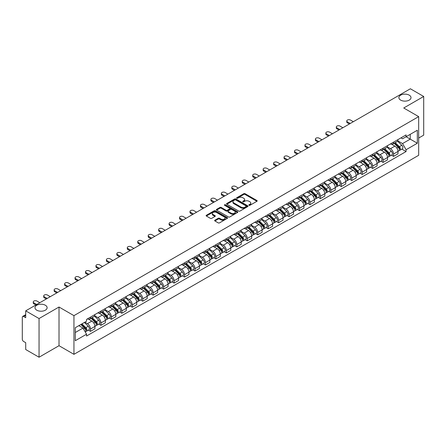 <?xml version="1.0" encoding="UTF-8"?>
<svg xmlns="http://www.w3.org/2000/svg" width="446" height="446" viewBox="0 0 446 446"><rect width="100%" height="100%" fill="white"/><g stroke="black" fill="none" stroke-linecap="round" stroke-linejoin="round"><path stroke-width="0.67" d="M249.013 205.316A0.652 0.374 0 0 0 249.933 205.316L256.918 201.285A0.931 0.535 0 0 0 257.191 200.906A0.931 0.535 0 0 0 256.918 200.522L245.083 193.692A0.931 0.535 0 0 0 243.767 193.692L236.781 197.723A0.652 0.374 0 0 0 237.701 198.258L238.604 197.734A2.977 1.717 0 0 1 242.814 197.734L243.8 198.303A2.977 1.717 0 0 1 244.67 199.518A2.977 1.717 0 0 1 243.8 200.733L242.897 201.252A0.652 0.374 0 0 0 243.817 201.787L244.72 201.263A2.977 1.717 0 0 1 248.929 201.263L249.916 201.832A2.977 1.717 0 0 1 250.786 203.047A2.977 1.717 0 0 1 249.916 204.262L249.013 204.786A0.652 0.374 0 0 0 249.013 205.316L249.013 204.786M45.347 305.242A6.066 3.501 0 0 0 38.735 304.484A6.066 3.501 0 0 0 34.994 307.718A6.066 3.501 0 0 0 36.767 310.193A6.066 3.501 0 0 0 43.379 310.951A6.066 3.501 0 0 0 47.12 307.718A6.066 3.501 0 0 0 45.347 305.242M409.233 95.154A6.066 3.501 0 0 0 402.621 94.396A6.066 3.501 0 0 0 398.88 97.629A6.066 3.501 0 0 0 400.653 100.105A6.066 3.501 0 0 0 407.265 100.868A6.066 3.501 0 0 0 411.006 97.629A6.066 3.501 0 0 0 409.233 95.154M214.9 220.19A0.931 0.535 0 0 0 214.626 220.569A0.931 0.535 0 0 0 214.9 220.948L218.222 222.866A0.931 0.535 0 0 0 219.538 222.866L227.293 218.384A0.931 0.535 0 0 0 227.566 218.005A0.931 0.535 0 0 0 227.293 217.626L215.457 210.791A0.931 0.535 0 0 0 214.147 210.791L206.386 215.273A0.931 0.535 0 0 0 206.113 215.652A0.931 0.535 0 0 0 206.386 216.031L210.395 218.345A0.931 0.535 0 0 0 211.711 218.345L215.033 216.433A0.931 0.535 0 0 0 215.306 216.048A0.931 0.535 0 0 0 215.033 215.669L213.043 214.52A2.486 1.438 0 0 1 212.313 213.506A2.486 1.438 0 0 1 213.851 212.179A2.486 1.438 0 0 1 216.561 212.491L224.355 216.99A2.486 1.438 0 0 1 225.079 218.005A2.486 1.438 0 0 1 223.546 219.332A2.486 1.438 0 0 1 220.837 219.019L219.538 218.272A0.931 0.535 0 0 0 218.222 218.272L214.9 220.19L214.9 220.948M73.947 315.645L59.011 307.021L39.047 318.55L25.717 310.851L410.37 88.776L423.7 96.47L403.736 107.999L418.677 116.623L73.947 315.645L73.947 354.325L418.677 155.297L418.677 116.623M238.671 211.058A0.931 0.535 0 0 0 239.987 211.058L247.747 206.582A0.931 0.535 0 0 0 248.015 206.197A0.931 0.535 0 0 0 247.747 205.818L235.912 198.988A0.931 0.535 0 0 0 234.596 198.988L226.836 203.465A0.931 0.535 0 0 0 226.562 203.844A0.931 0.535 0 0 0 226.836 204.223L238.671 211.058M224.829 205.455A0.652 0.374 0 0 1 225.486 205.55L225.486 204.775L237.523 211.722A0.931 0.535 0 0 1 237.79 212.101A0.931 0.535 0 0 1 237.523 212.48L229.762 216.962A0.931 0.535 0 0 1 228.447 216.962L216.611 210.127L219.928 208.226L219.928 207.451L216.611 209.369A0.931 0.535 0 0 0 216.338 209.748A0.931 0.535 0 0 0 216.611 210.127L216.611 209.369M219.928 208.226A0.931 0.535 0 0 1 221.244 208.226L221.244 207.451A0.931 0.535 0 0 0 219.928 207.451M221.244 207.451L226.044 210.222A0.931 0.535 0 0 0 227.36 210.222L229.562 208.951A0.931 0.535 0 0 0 229.835 208.572A0.931 0.535 0 0 0 229.562 208.193L224.567 205.305A0.652 0.374 0 0 1 225.486 204.775M39.047 318.55L39.047 357.224L25.717 349.53L25.717 342.684L23.638 341.485A1.895 1.093 -120 0 1 22.3 339.161L22.3 317.273A1.895 1.093 -120 0 1 22.69 316.404L25.717 314.659M418.677 138.048L423.7 135.149L423.7 96.47M39.047 357.224L59.011 345.7L73.947 354.325M25.717 310.851L25.717 317.697L23.638 316.498A1.895 1.093 -120 0 0 22.69 316.404M393.556 142.146A4.36 2.514 60 0 1 392.653 144.103L397.074 141.549A4.36 2.514 -120 0 0 397.977 139.598M387.279 146.84L390.473 148.685A4.36 2.514 60 0 1 393.556 154.021L397.977 151.467A4.36 2.514 -120 0 0 394.894 146.132L391.727 144.303M397.977 151.467L397.977 153.831L393.556 156.379L391.437 155.158M392.653 144.103A4.36 2.514 60 0 1 390.506 143.907M393.556 154.021L393.556 156.379M383.103 148.184A4.36 2.514 60 0 1 382.2 150.14L386.621 147.587A4.36 2.514 -120 0 0 387.524 145.63M380.984 161.19L383.103 162.416L387.524 159.863L387.524 157.505A4.36 2.514 -120 0 0 384.446 152.164L381.28 150.335M382.2 150.14A4.36 2.514 60 0 1 380.059 149.94M376.831 152.872L380.025 154.717A4.36 2.514 60 0 1 383.103 160.053L383.103 162.416M372.655 154.216A4.36 2.514 60 0 1 371.752 156.172L376.173 153.619A4.36 2.514 -120 0 0 377.076 151.662M370.537 167.222L372.655 168.449L377.076 165.895L377.076 163.537A4.36 2.514 -120 0 0 373.993 158.196L370.827 156.373M371.752 156.172A4.36 2.514 60 0 1 369.606 155.972M366.378 158.91L369.572 160.75A4.36 2.514 60 0 1 372.655 166.09L372.655 168.449M362.202 160.248A4.36 2.514 60 0 1 361.299 162.205L365.72 159.651A4.36 2.514 -120 0 0 366.623 157.694M360.084 173.26L362.202 174.481L366.623 171.927L366.623 169.569A4.36 2.514 -120 0 0 363.546 164.234L360.379 162.405M361.299 162.205A4.36 2.514 60 0 1 359.158 162.01M355.93 164.942L359.125 166.787A4.36 2.514 60 0 1 362.202 172.123L362.202 174.481M351.755 166.28A4.36 2.514 60 0 1 350.851 168.237L355.272 165.683A4.36 2.514 -120 0 0 356.176 163.727M349.636 179.292L351.755 180.513L356.176 177.96L356.176 175.601A4.36 2.514 -120 0 0 353.093 170.266L349.926 168.437M350.851 168.237A4.36 2.514 60 0 1 348.705 168.042M345.477 170.974L348.672 172.819A4.36 2.514 60 0 1 351.755 178.155L351.755 180.513M341.302 172.318A4.36 2.514 60 0 1 340.398 174.269L344.819 171.721A4.36 2.514 -120 0 0 345.722 169.764M339.183 185.324L341.302 186.551L345.722 183.997L345.722 181.633A4.36 2.514 -120 0 0 342.645 176.298L339.478 174.47M340.398 174.269A4.36 2.514 60 0 1 338.258 174.074M335.03 177.006L338.224 178.852A4.36 2.514 60 0 1 341.302 184.187L341.302 186.551M330.854 178.35A4.36 2.514 60 0 1 329.951 180.307L334.372 177.753A4.36 2.514 -120 0 0 335.275 175.796M328.735 191.356L330.854 192.583L335.275 190.029L335.275 187.671A4.36 2.514 -120 0 0 332.192 182.33L329.025 180.507M329.951 180.307A4.36 2.514 60 0 1 327.804 180.106M324.577 183.044L327.771 184.884A4.36 2.514 60 0 1 330.854 190.225L330.854 192.583M320.401 184.382A4.36 2.514 60 0 1 319.498 186.339L323.919 183.785A4.36 2.514 -120 0 0 324.822 181.829M318.282 197.388L320.401 198.615L324.822 196.062L324.822 193.703A4.36 2.514 -120 0 0 321.744 188.368L318.578 186.54M319.498 186.339A4.36 2.514 60 0 1 317.357 186.144M314.129 189.076L317.323 190.916A4.36 2.514 60 0 1 320.401 196.257L320.401 198.615M309.953 190.414A4.36 2.514 60 0 1 309.05 192.371L313.471 189.818A4.36 2.514 -120 0 0 314.374 187.861M307.835 203.426L309.953 204.647L314.374 202.094L314.374 199.736A4.36 2.514 -120 0 0 311.291 194.4L308.125 192.572M309.05 192.371A4.36 2.514 60 0 1 306.904 192.176M303.676 195.108L306.87 196.954A4.36 2.514 60 0 1 309.953 202.289L309.953 204.647M299.5 196.446A4.36 2.514 60 0 1 298.597 198.403L303.018 195.855A4.36 2.514 -120 0 0 303.921 193.899M297.382 209.458L299.5 210.679L303.921 208.131L303.921 205.768A4.36 2.514 -120 0 0 300.844 200.432L297.677 198.604M298.597 198.403A4.36 2.514 60 0 1 296.456 198.208M293.228 201.14L296.423 202.986A4.36 2.514 60 0 1 299.5 208.321L299.5 210.679M289.053 202.484A4.36 2.514 60 0 1 288.149 204.441L292.57 201.887A4.36 2.514 -120 0 0 293.474 199.931M286.934 215.49L289.053 216.717L293.474 214.164L293.474 211.805A4.36 2.514 -120 0 0 290.391 206.465L287.224 204.642M288.149 204.441A4.36 2.514 60 0 1 286.003 204.24M282.775 207.173L285.97 209.018A4.36 2.514 60 0 1 289.053 214.359L289.053 216.717M278.599 208.516A4.36 2.514 60 0 1 277.696 210.473L282.117 207.92A4.36 2.514 -120 0 0 283.02 205.963M276.481 221.523L278.599 222.749L283.02 220.196L283.02 217.838A4.36 2.514 -120 0 0 279.943 212.502L276.776 210.674M277.696 210.473A4.36 2.514 60 0 1 275.556 210.278M272.328 213.21L275.522 215.05A4.36 2.514 60 0 1 278.599 220.391L278.599 222.749M268.152 214.548A4.36 2.514 60 0 1 267.249 216.505L271.67 213.952A4.36 2.514 -120 0 0 272.573 211.995M266.033 227.56L268.152 228.781L272.573 226.228L272.573 223.87A4.36 2.514 -120 0 0 269.49 218.534L266.323 216.706M267.249 216.505A4.36 2.514 60 0 1 265.102 216.31M261.874 219.242L265.069 221.088A4.36 2.514 60 0 1 268.152 226.423L268.152 228.781M257.699 220.58A4.36 2.514 60 0 1 256.796 222.537L261.217 219.984A4.36 2.514 -120 0 0 262.12 218.033M255.58 233.593L257.699 234.813L262.12 232.266L262.12 229.902A4.36 2.514 -120 0 0 259.042 224.567L255.876 222.738M256.796 222.537A4.36 2.514 60 0 1 254.655 222.342M251.427 225.275L254.621 227.12A4.36 2.514 60 0 1 257.699 232.455L257.699 234.813M247.251 226.618A4.36 2.514 60 0 1 246.348 228.575L250.769 226.022A4.36 2.514 -120 0 0 251.672 224.065M245.133 239.625L247.251 240.851L251.672 238.298L251.672 235.94A4.36 2.514 -120 0 0 248.589 230.599L245.423 228.77M246.348 228.575A4.36 2.514 60 0 1 244.202 228.374M240.974 231.307L244.168 233.152A4.36 2.514 60 0 1 247.251 238.487L247.251 240.851M236.798 232.65A4.36 2.514 60 0 1 235.895 234.607L240.316 232.054A4.36 2.514 -120 0 0 241.219 230.097M234.68 245.657L236.798 246.883L241.219 244.33L241.219 241.972A4.36 2.514 -120 0 0 238.142 236.631L234.975 234.808M235.895 234.607A4.36 2.514 60 0 1 233.754 234.406M230.526 237.344L233.721 239.184A4.36 2.514 60 0 1 236.798 244.525L236.798 246.883M226.351 238.682A4.36 2.514 60 0 1 225.447 240.639L229.868 238.086A4.36 2.514 -120 0 0 230.772 236.129M224.232 251.695L226.351 252.915L230.772 250.362L230.772 248.004A4.36 2.514 -120 0 0 227.689 242.669L224.522 240.84M225.447 240.639A4.36 2.514 60 0 1 223.301 240.444M220.073 243.377L223.268 245.222A4.36 2.514 60 0 1 226.351 250.557L226.351 252.915M215.897 244.715A4.36 2.514 60 0 1 214.994 246.671L219.415 244.118A4.36 2.514 -120 0 0 220.318 242.161M213.779 257.727L215.897 258.948L220.318 256.394L220.318 254.036A4.36 2.514 -120 0 0 217.241 248.701L214.074 246.872M214.994 246.671A4.36 2.514 60 0 1 212.853 246.476M209.626 249.409L212.82 251.254A4.36 2.514 60 0 1 215.897 256.589L215.897 258.948M205.45 250.752A4.36 2.514 60 0 1 204.547 252.704L208.968 250.156A4.36 2.514 -120 0 0 209.871 248.199M203.331 263.759L205.45 264.985L209.871 262.432L209.871 260.074A4.36 2.514 -120 0 0 206.788 254.733L203.621 252.904M204.547 252.704A4.36 2.514 60 0 1 202.4 252.508M199.172 255.441L202.367 257.286A4.36 2.514 60 0 1 205.45 262.622L205.45 264.985M194.997 256.785A4.36 2.514 60 0 1 194.094 258.741L198.515 256.188A4.36 2.514 -120 0 0 199.418 254.231M192.878 269.791L194.997 271.017L199.418 268.464L199.418 266.106A4.36 2.514 -120 0 0 196.34 260.765L193.174 258.942M194.094 258.741A4.36 2.514 60 0 1 191.953 258.541M188.725 261.479L191.919 263.318A4.36 2.514 60 0 1 194.997 268.659L194.997 271.017M184.549 262.817A4.36 2.514 60 0 1 183.646 264.773L188.067 262.22A4.36 2.514 -120 0 0 188.97 260.263M182.431 275.823L184.549 277.05L188.97 274.496L188.97 272.138A4.36 2.514 -120 0 0 185.887 266.803L182.721 264.974M183.646 264.773A4.36 2.514 60 0 1 181.5 264.578M178.272 267.511L181.466 269.351A4.36 2.514 60 0 1 184.549 274.691L184.549 277.05M174.096 268.849A4.36 2.514 60 0 1 173.193 270.806L177.614 268.252A4.36 2.514 -120 0 0 178.517 266.295M171.978 281.861L174.096 283.082L178.517 280.528L178.517 278.17A4.36 2.514 -120 0 0 175.44 272.835L172.273 271.006M173.193 270.806A4.36 2.514 60 0 1 171.052 270.611M167.824 273.543L171.019 275.388A4.36 2.514 60 0 1 174.096 280.724L174.096 283.082M163.649 274.887A4.36 2.514 60 0 1 162.745 276.838L167.166 274.29A4.36 2.514 -120 0 0 168.07 272.333M161.53 287.893L163.649 289.114L168.07 286.566L168.07 284.202A4.36 2.514 -120 0 0 164.987 278.867L161.82 277.038M162.745 276.838A4.36 2.514 60 0 1 160.599 276.643M157.371 279.575L160.566 281.42A4.36 2.514 60 0 1 163.649 286.756L163.649 289.114M153.195 280.919A4.36 2.514 60 0 1 152.292 282.875L156.713 280.322A4.36 2.514 -120 0 0 157.616 278.365M151.077 293.925L153.195 295.152L157.616 292.598L157.616 290.24A4.36 2.514 -120 0 0 154.539 284.899L151.372 283.076M152.292 282.875A4.36 2.514 60 0 1 150.151 282.675M146.924 285.607L150.118 287.453A4.36 2.514 60 0 1 153.195 292.793L153.195 295.152M142.748 286.951A4.36 2.514 60 0 1 141.845 288.908L146.266 286.354A4.36 2.514 -120 0 0 147.169 284.397M140.629 299.957L142.748 301.184L147.169 298.63L147.169 296.272A4.36 2.514 -120 0 0 144.086 290.937L140.919 289.108M141.845 288.908A4.36 2.514 60 0 1 139.698 288.713M136.47 291.645L139.665 293.485A4.36 2.514 60 0 1 142.748 298.826L142.748 301.184M132.295 292.983A4.36 2.514 60 0 1 131.392 294.94L135.813 292.386A4.36 2.514 -120 0 0 136.716 290.43M130.176 305.995L132.295 307.216L136.716 304.663L136.716 302.304A4.36 2.514 -120 0 0 133.638 296.969L130.472 295.14M131.392 294.94A4.36 2.514 60 0 1 129.251 294.745M126.023 297.677L129.217 299.522A4.36 2.514 60 0 1 132.295 304.858L132.295 307.216M121.847 299.015A4.36 2.514 60 0 1 120.944 300.972L125.365 298.419A4.36 2.514 -120 0 0 126.268 296.467M119.729 312.027L121.847 313.248L126.268 310.7L126.268 308.337A4.36 2.514 -120 0 0 123.185 303.001L120.019 301.173M120.944 300.972A4.36 2.514 60 0 1 118.798 300.777M115.57 303.709L118.764 305.555A4.36 2.514 60 0 1 121.847 310.89L121.847 313.248M111.394 305.053A4.36 2.514 60 0 1 110.491 307.01L114.912 304.456A4.36 2.514 -120 0 0 115.815 302.5M109.276 318.059L111.394 319.286L115.815 316.732L115.815 314.374A4.36 2.514 -120 0 0 112.738 309.033L109.571 307.205M110.491 307.01A4.36 2.514 60 0 1 108.35 306.809M105.122 309.741L108.317 311.587A4.36 2.514 60 0 1 111.394 316.922L111.394 319.286M100.947 311.085A4.36 2.514 60 0 1 100.043 313.042L104.464 310.488A4.36 2.514 -120 0 0 105.367 308.532M98.828 324.091L100.947 325.318L105.367 322.765L105.367 320.406A4.36 2.514 -120 0 0 102.285 315.066L99.118 313.243M100.043 313.042A4.36 2.514 60 0 1 97.897 312.847M94.669 315.779L97.864 317.619A4.36 2.514 60 0 1 100.947 322.96L100.947 325.318M90.493 317.117A4.36 2.514 60 0 1 89.59 319.074L94.011 316.521A4.36 2.514 -120 0 0 94.914 314.564M88.375 330.129L90.493 331.35L94.914 328.797L94.914 326.439A4.36 2.514 -120 0 0 91.837 321.103L88.67 319.275M89.59 319.074A4.36 2.514 60 0 1 87.449 318.879M84.868 322.185L87.416 323.657A4.36 2.514 60 0 1 90.493 328.992L90.493 331.35M400.96 137.875L402.532 138.784L417.333 130.238L410.236 134.335L410.236 139.13L402.532 143.579L397.732 140.808M75.29 332.51L82.995 328.061L86.541 334.21L75.29 340.711L75.29 327.715L86.541 321.215L86.541 319.397L406.083 134.915L406.083 136.732L417.333 143.233L406.083 149.728L402.532 143.579M417.333 130.238L417.333 143.233M86.541 334.21L86.541 336.033L406.083 151.545L406.083 149.728M59.011 307.021L59.011 345.7M82.995 328.061L78.842 325.664M401.885 149.126L406.083 151.545M249.269 205.411L249.916 205.037A2.977 1.717 0 0 0 250.786 203.822L250.786 203.047M244.67 199.518L244.67 200.293A2.977 1.717 0 0 1 243.8 201.508L243.154 201.876M256.907 201.291L245.083 194.462A0.931 0.535 0 0 0 243.767 194.462L237.038 198.347M247.731 206.587L235.912 199.758A0.931 0.535 0 0 0 234.596 199.758L226.847 204.235M246.103 206.465A0.652 0.374 0 0 0 246.103 205.935L235.711 199.936A0.652 0.374 0 0 0 234.791 199.936L233.838 200.488A2.977 1.717 0 0 0 232.968 201.703A2.977 1.717 0 0 0 233.838 202.913L240.94 207.016A2.977 1.717 0 0 0 245.149 207.016L246.103 206.465L246.103 207.239A0.652 0.374 0 0 0 246.292 206.972L246.292 206.197M232.968 201.703L232.968 202.473A2.977 1.717 0 0 0 233.838 203.688L233.838 202.913M246.103 207.239L245.149 207.791A2.977 1.717 0 0 1 240.94 207.791L233.838 203.688M221.244 208.226L226.044 210.997A0.931 0.535 0 0 0 227.36 210.997L229.562 209.726A0.931 0.535 0 0 0 229.835 209.347L229.835 208.572M225.486 205.55L237.506 212.491M231.028 213.099A2.486 1.438 0 0 0 233.737 213.411A2.486 1.438 0 0 0 235.271 212.084A2.486 1.438 0 0 0 234.546 211.07L231.797 209.481A0.931 0.535 0 0 0 230.482 209.481L228.28 210.757A0.931 0.535 0 0 0 228.012 211.136A0.931 0.535 0 0 0 228.28 211.515L231.028 213.099L231.028 213.874A2.486 1.438 0 0 0 233.737 214.186A2.486 1.438 0 0 0 235.271 212.859L235.271 212.084M228.012 211.136L228.012 211.906A0.931 0.535 0 0 0 228.28 212.29L228.28 211.515M231.028 213.874L228.28 212.29M225.079 218.005L225.079 218.78A2.486 1.438 0 0 1 223.546 220.107A2.486 1.438 0 0 1 220.837 219.794L219.538 219.047A0.931 0.535 0 0 0 218.222 219.047L214.911 220.954M212.313 213.506L212.313 214.281A2.486 1.438 0 0 0 213.043 215.295L213.043 214.52M215.022 216.438L213.043 215.295M227.282 218.395L215.457 211.566A0.931 0.535 0 0 0 214.147 211.566L206.398 216.037L206.386 215.273M394.119 143.261L398.233 147.319A2.369 1.366 60 0 1 398.858 150.871L397.977 151.384M394.939 144.069L396.684 145.078M353.327 121.708L350.478 120.063A2.18 1.26 -0 0 0 348.109 119.79A2.18 1.26 -0 0 0 346.759 120.955A2.18 1.26 -0 0 0 347.401 121.842L350.244 123.486M394.576 142.993L399.081 147.442A1.137 0.658 60 0 1 399.382 149.148A1.137 0.658 60 0 1 399.276 149.187M395.256 142.603L399.371 146.662A2.369 1.366 60 0 1 399.995 150.213A2.369 1.366 60 0 1 399.281 150.291M397.559 141.103L401.785 145.268A2.369 1.366 60 0 1 402.409 148.819L399.995 150.213M349.374 123.988L347.401 122.851A2.18 1.26 180 0 1 346.759 121.959L346.759 120.955M383.666 149.293L387.786 153.352A2.369 1.366 60 0 1 388.41 156.903L387.524 157.416M384.485 150.101L386.23 151.11M342.879 127.74L340.03 126.095A2.18 1.26 -0 0 0 337.655 125.822A2.18 1.26 -0 0 0 336.312 126.987A2.18 1.26 -0 0 0 336.947 127.879L339.796 129.518M384.123 149.031L388.633 153.474A1.137 0.658 60 0 1 388.934 155.18A1.137 0.658 60 0 1 388.828 155.219M384.803 148.635L388.923 152.694A2.369 1.366 60 0 1 389.548 156.245A2.369 1.366 60 0 1 388.834 156.323M387.111 147.135L391.332 151.305A2.369 1.366 60 0 1 391.962 154.857L389.548 156.245M338.927 130.026L336.947 128.883A2.18 1.26 180 0 1 336.312 127.991L336.312 126.987M373.218 155.325L377.333 159.389A2.369 1.366 60 0 1 377.957 162.935L377.076 163.448M374.038 156.133L375.783 157.143M332.426 133.772L329.577 132.133A2.18 1.26 -0 0 0 327.208 131.86A2.18 1.26 -0 0 0 325.859 133.019A2.18 1.26 -0 0 0 326.5 133.911L329.343 135.556M373.676 155.063L378.18 159.512A1.137 0.658 60 0 1 378.481 161.212A1.137 0.658 60 0 1 378.375 161.257M374.356 154.667L378.47 158.731A2.369 1.366 60 0 1 379.094 162.283A2.369 1.366 60 0 1 378.381 162.355M376.658 153.168L380.884 157.338A2.369 1.366 60 0 1 381.508 160.889L379.094 162.283M328.473 136.058L326.5 134.915A2.18 1.26 180 0 1 325.859 134.029L325.859 133.019M362.765 161.357L366.885 165.421A2.369 1.366 60 0 1 367.51 168.973L366.623 169.48M363.585 162.171L365.33 163.175M321.979 139.81L319.13 138.165A2.18 1.26 -0 0 0 316.755 137.892A2.18 1.26 -0 0 0 315.411 139.052A2.18 1.26 -0 0 0 316.047 139.944L318.896 141.588M363.222 161.095L367.733 165.544A1.137 0.658 60 0 1 368.034 167.244A1.137 0.658 60 0 1 367.928 167.289M363.903 160.699L368.022 164.764A2.369 1.366 60 0 1 368.647 168.315A2.369 1.366 60 0 1 367.933 168.387M366.211 159.205L370.431 163.37A2.369 1.366 60 0 1 371.061 166.921L368.647 168.315M318.026 142.09L316.047 140.947A2.18 1.26 180 0 1 315.411 140.061L315.411 139.052M352.318 167.395L356.432 171.454A2.369 1.366 60 0 1 357.056 175.005L356.176 175.512M353.137 168.203L354.882 169.212M311.525 145.842L308.677 144.197A2.18 1.26 -0 0 0 306.307 143.924A2.18 1.26 -0 0 0 304.958 145.089A2.18 1.26 -0 0 0 305.599 145.976L308.442 147.62M352.775 167.127L357.279 171.576A1.137 0.658 60 0 1 357.58 173.282A1.137 0.658 60 0 1 357.475 173.321M353.455 166.737L357.569 170.796A2.369 1.366 60 0 1 358.194 174.347A2.369 1.366 60 0 1 357.48 174.425M355.757 165.237L359.983 169.402A2.369 1.366 60 0 1 360.608 172.953L358.194 174.347M307.573 148.122L305.599 146.985A2.18 1.26 180 0 1 304.958 146.093L304.958 145.089M341.865 173.427L345.985 177.486A2.369 1.366 60 0 1 346.609 181.037L345.722 181.55M342.684 174.235L344.429 175.245M301.078 151.874L298.229 150.23A2.18 1.26 -0 0 0 295.854 149.956A2.18 1.26 -0 0 0 294.511 151.122A2.18 1.26 -0 0 0 295.146 152.008L297.995 153.653M342.322 173.16L346.832 177.608A1.137 0.658 60 0 1 347.133 179.314A1.137 0.658 60 0 1 347.027 179.353M343.002 172.769L347.122 176.828A2.369 1.366 60 0 1 347.746 180.379A2.369 1.366 60 0 1 347.033 180.457M345.31 171.27L349.53 175.44A2.369 1.366 60 0 1 350.16 178.991L347.746 180.379M297.125 154.154L295.146 153.017A2.18 1.26 180 0 1 294.511 152.125L294.511 151.122M331.417 179.459L335.531 183.518A2.369 1.366 60 0 1 336.156 187.069L335.275 187.582M332.237 180.268L333.982 181.277M290.625 157.906L287.776 156.267A2.18 1.26 -0 0 0 285.407 155.994A2.18 1.26 -0 0 0 284.057 157.154A2.18 1.26 -0 0 0 284.699 158.046L287.542 159.685M331.874 179.197L336.379 183.64A1.137 0.658 60 0 1 336.68 185.346A1.137 0.658 60 0 1 336.574 185.391M332.554 178.801L336.669 182.866A2.369 1.366 60 0 1 337.293 186.411A2.369 1.366 60 0 1 336.579 186.489M334.857 177.302L339.083 181.472A2.369 1.366 60 0 1 339.707 185.023L337.293 186.411M286.672 160.192L284.699 159.049A2.18 1.26 180 0 1 284.057 158.157L284.057 157.154M320.964 185.491L325.084 189.556A2.369 1.366 60 0 1 325.708 193.107L324.822 193.614M321.783 186.3L323.528 187.309M280.177 163.944L277.328 162.299A2.18 1.26 -0 0 0 274.953 162.026A2.18 1.26 -0 0 0 273.61 163.186A2.18 1.26 -0 0 0 274.245 164.078L277.094 165.722M321.421 185.229L325.931 189.678A1.137 0.658 60 0 1 326.232 191.379A1.137 0.658 60 0 1 326.126 191.423M322.101 184.834L326.221 188.898A2.369 1.366 60 0 1 326.846 192.449A2.369 1.366 60 0 1 326.132 192.521M324.409 183.334L328.63 187.504A2.369 1.366 60 0 1 329.26 191.055L326.846 192.449M276.225 166.224L274.245 165.081A2.18 1.26 180 0 1 273.61 164.195L273.61 163.186M310.516 191.524L314.631 195.588A2.369 1.366 60 0 1 315.255 199.139L314.374 199.646M311.336 192.338L313.081 193.341M269.724 169.976L266.875 168.332A2.18 1.26 -0 0 0 264.506 168.058A2.18 1.26 -0 0 0 263.157 169.224A2.18 1.26 -0 0 0 263.798 170.11L266.641 171.755M310.973 191.262L315.478 195.71A1.137 0.658 60 0 1 315.779 197.416A1.137 0.658 60 0 1 315.673 197.455M311.654 190.866L315.768 194.93A2.369 1.366 60 0 1 316.392 198.481A2.369 1.366 60 0 1 315.679 198.559M313.956 189.372L318.182 193.536A2.369 1.366 60 0 1 318.806 197.087L316.392 198.481M265.771 172.256L263.798 171.119A2.18 1.26 180 0 1 263.157 170.227L263.157 169.224M300.063 197.561L304.183 201.62A2.369 1.366 60 0 1 304.808 205.171L303.921 205.684M300.883 198.37L302.628 199.379M259.277 176.008L256.428 174.364A2.18 1.26 -0 0 0 254.053 174.091A2.18 1.26 -0 0 0 252.709 175.256A2.18 1.26 -0 0 0 253.345 176.142L256.194 177.787M300.52 197.294L305.031 201.743A1.137 0.658 60 0 1 305.332 203.448A1.137 0.658 60 0 1 305.226 203.488M301.201 196.903L305.32 200.962A2.369 1.366 60 0 1 305.945 204.513A2.369 1.366 60 0 1 305.231 204.591M303.509 195.404L307.729 199.568A2.369 1.366 60 0 1 308.359 203.12L305.945 204.513M255.324 178.288L253.345 177.151A2.18 1.26 180 0 1 252.709 176.259L252.709 175.256M289.616 203.593L293.73 207.652A2.369 1.366 60 0 1 294.354 211.203L293.474 211.716M290.435 204.402L292.18 205.411M248.823 182.04L245.975 180.396A2.18 1.26 -0 0 0 243.605 180.128A2.18 1.26 -0 0 0 242.256 181.288A2.18 1.26 -0 0 0 242.897 182.18L245.74 183.819M290.073 203.331L294.577 207.775A1.137 0.658 60 0 1 294.878 209.481A1.137 0.658 60 0 1 294.773 209.52M290.753 202.936L294.867 206.994A2.369 1.366 60 0 1 295.492 210.545A2.369 1.366 60 0 1 294.778 210.624M293.055 201.436L297.281 205.606A2.369 1.366 60 0 1 297.906 209.157L295.492 210.545M244.871 184.326L242.897 183.183A2.18 1.26 180 0 1 242.256 182.291L242.256 181.288M279.163 209.626L283.282 213.69A2.369 1.366 60 0 1 283.907 217.241L283.02 217.748M279.982 210.434L281.727 211.443M238.376 188.078L235.527 186.434A2.18 1.26 -0 0 0 233.152 186.16A2.18 1.26 -0 0 0 231.809 187.32A2.18 1.26 -0 0 0 232.444 188.212L235.293 189.857M279.62 209.364L284.13 213.812A1.137 0.658 60 0 1 284.431 215.513A1.137 0.658 60 0 1 284.325 215.557M280.3 208.968L284.42 213.032A2.369 1.366 60 0 1 285.044 216.583A2.369 1.366 60 0 1 284.331 216.656M282.608 207.468L286.828 211.638A2.369 1.366 60 0 1 287.458 215.189L285.044 216.583M234.423 190.358L232.444 189.215A2.18 1.26 180 0 1 231.809 188.329L231.809 187.32M268.715 215.658L272.829 219.722A2.369 1.366 60 0 1 273.454 223.273L272.573 223.78M269.535 216.472L271.279 217.475M227.923 194.11L225.074 192.466A2.18 1.26 -0 0 0 222.705 192.193A2.18 1.26 -0 0 0 221.355 193.358A2.18 1.26 -0 0 0 221.996 194.244L224.84 195.889M269.172 215.396L273.677 219.845A1.137 0.658 60 0 1 273.978 221.55A1.137 0.658 60 0 1 273.872 221.59M269.852 215L273.967 219.064A2.369 1.366 60 0 1 274.591 222.615A2.369 1.366 60 0 1 273.877 222.693M272.155 213.506L276.381 217.67A2.369 1.366 60 0 1 277.005 221.222L274.591 222.615M223.97 196.391L221.996 195.248A2.18 1.26 180 0 1 221.355 194.361L221.355 193.358M258.262 221.695L262.382 225.754A2.369 1.366 60 0 1 263.006 229.305L262.12 229.818M259.081 222.504L260.826 223.513M217.475 200.143L214.626 198.498A2.18 1.26 -0 0 0 212.251 198.225A2.18 1.26 -0 0 0 210.908 199.39A2.18 1.26 -0 0 0 211.543 200.276L214.392 201.921M258.719 221.428L263.229 225.877A1.137 0.658 60 0 1 263.53 227.583A1.137 0.658 60 0 1 263.424 227.622M259.399 221.038L263.519 225.096A2.369 1.366 60 0 1 264.144 228.647A2.369 1.366 60 0 1 263.43 228.726M261.707 219.538L265.928 223.702A2.369 1.366 60 0 1 266.557 227.254L264.144 228.647M213.523 202.423L211.543 201.285A2.18 1.26 180 0 1 210.908 200.393L210.908 199.39M247.814 227.728L251.929 231.786A2.369 1.366 60 0 1 252.553 235.337L251.672 235.85M248.634 228.536L250.379 229.545M207.022 206.175L204.173 204.53A2.18 1.26 -0 0 0 201.804 204.262A2.18 1.26 -0 0 0 200.455 205.422A2.18 1.26 -0 0 0 201.096 206.314L203.939 207.953M248.271 227.466L252.776 231.909A1.137 0.658 60 0 1 253.077 233.615A1.137 0.658 60 0 1 252.971 233.654M248.952 227.07L253.066 231.128A2.369 1.366 60 0 1 253.69 234.68A2.369 1.366 60 0 1 252.977 234.758M251.254 225.57L255.48 229.74A2.369 1.366 60 0 1 256.104 233.291L253.69 234.68M203.069 208.46L201.096 207.318A2.18 1.26 180 0 1 200.455 206.426L200.455 205.422M237.361 233.76L241.481 237.824A2.369 1.366 60 0 1 242.106 241.375L241.219 241.883M238.181 234.568L239.926 235.577M196.575 212.207L193.726 210.568A2.18 1.26 -0 0 0 191.351 210.295A2.18 1.26 -0 0 0 190.007 211.454A2.18 1.26 -0 0 0 190.643 212.346L193.492 213.991M237.818 233.498L242.329 237.947A1.137 0.658 60 0 1 242.63 239.647A1.137 0.658 60 0 1 242.524 239.692M238.499 233.102L242.618 237.166A2.369 1.366 60 0 1 243.243 240.717A2.369 1.366 60 0 1 242.529 240.79M240.807 231.602L245.027 235.772A2.369 1.366 60 0 1 245.657 239.324L243.243 240.717M192.622 214.493L190.643 213.35A2.18 1.26 180 0 1 190.007 212.463L190.007 211.454M226.914 239.792L231.028 243.856A2.369 1.366 60 0 1 231.652 247.407L230.772 247.915M227.733 240.606L229.478 241.609M186.121 218.245L183.273 216.6A2.18 1.26 -0 0 0 180.903 216.327A2.18 1.26 -0 0 0 179.554 217.486A2.18 1.26 -0 0 0 180.195 218.378L183.038 220.023M227.371 239.53L231.875 243.979A1.137 0.658 60 0 1 232.176 245.679A1.137 0.658 60 0 1 232.071 245.724M228.051 239.134L232.165 243.198A2.369 1.366 60 0 1 232.79 246.75A2.369 1.366 60 0 1 232.076 246.822M230.353 237.64L234.579 241.804A2.369 1.366 60 0 1 235.204 245.356L232.79 246.75M182.169 220.525L180.195 219.382A2.18 1.26 180 0 1 179.554 218.495L179.554 217.486M216.461 245.83L220.58 249.888A2.369 1.366 60 0 1 221.205 253.44L220.318 253.947M217.28 246.638L219.025 247.647M175.674 224.277L172.825 222.632A2.18 1.26 -0 0 0 170.45 222.359A2.18 1.26 -0 0 0 169.106 223.524A2.18 1.26 -0 0 0 169.742 224.41L172.591 226.055M216.918 245.562L221.428 250.011A1.137 0.658 60 0 1 221.729 251.717A1.137 0.658 60 0 1 221.623 251.756M217.598 245.172L221.718 249.23A2.369 1.366 60 0 1 222.342 252.782A2.369 1.366 60 0 1 221.629 252.86M219.906 243.672L224.126 247.837A2.369 1.366 60 0 1 224.756 251.388L222.342 252.782M171.721 226.557L169.742 225.42A2.18 1.26 180 0 1 169.106 224.528L169.106 223.524M206.013 251.862L210.127 255.92A2.369 1.366 60 0 1 210.752 259.472L209.871 259.985M206.833 252.67L208.577 253.679M165.221 230.309L162.377 228.664A2.18 1.26 -0 0 0 160.002 228.391A2.18 1.26 -0 0 0 158.653 229.556A2.18 1.26 -0 0 0 159.294 230.443L162.138 232.087M206.47 251.594L210.975 256.043A1.137 0.658 60 0 1 211.276 257.749A1.137 0.658 60 0 1 211.17 257.788M207.15 251.204L211.265 255.263A2.369 1.366 60 0 1 211.889 258.814A2.369 1.366 60 0 1 211.175 258.892M209.453 249.704L213.679 253.874A2.369 1.366 60 0 1 214.303 257.426L211.889 258.814M161.268 232.589L159.294 231.452A2.18 1.26 180 0 1 158.653 230.56L158.653 229.556M195.56 257.894L199.68 261.958A2.369 1.366 60 0 1 200.304 265.504L199.418 266.017M196.379 258.702L198.124 259.711M154.773 236.341L151.924 234.702A2.18 1.26 -0 0 0 149.549 234.429A2.18 1.26 -0 0 0 148.206 235.588A2.18 1.26 -0 0 0 148.841 236.48L151.69 238.125M196.017 257.632L200.527 262.075A1.137 0.658 60 0 1 200.828 263.781A1.137 0.658 60 0 1 200.722 263.826M196.697 257.236L200.817 261.3A2.369 1.366 60 0 1 201.441 264.852A2.369 1.366 60 0 1 200.728 264.924M199.005 255.736L203.225 259.906A2.369 1.366 60 0 1 203.855 263.458L201.441 264.852M150.82 238.627L148.841 237.484A2.18 1.26 180 0 1 148.206 236.597L148.206 235.588M185.112 263.926L189.227 267.99A2.369 1.366 60 0 1 189.851 271.542L188.97 272.049M185.932 264.74L187.677 265.744M144.32 242.379L141.477 240.734A2.18 1.26 -0 0 0 139.102 240.461A2.18 1.26 -0 0 0 137.753 241.62A2.18 1.26 -0 0 0 138.394 242.512L141.237 244.157M185.569 263.664L190.074 268.113A1.137 0.658 60 0 1 190.375 269.813A1.137 0.658 60 0 1 190.269 269.858M186.25 263.268L190.364 267.332A2.369 1.366 60 0 1 190.988 270.884A2.369 1.366 60 0 1 190.275 270.956M188.552 261.769L192.778 265.939A2.369 1.366 60 0 1 193.402 269.49L190.988 270.884M140.367 244.659L138.394 243.516A2.18 1.26 180 0 1 137.753 242.63L137.753 241.62M174.659 269.958L178.779 274.022A2.369 1.366 60 0 1 179.404 277.574L178.517 278.081M175.479 270.772L177.224 271.776M133.872 248.411L131.024 246.766A2.18 1.26 -0 0 0 128.649 246.493A2.18 1.26 -0 0 0 127.305 247.658A2.18 1.26 -0 0 0 127.941 248.545L130.79 250.189M175.116 269.696L179.626 274.145A1.137 0.658 60 0 1 179.928 275.851A1.137 0.658 60 0 1 179.822 275.89M175.796 269.306L179.916 273.365A2.369 1.366 60 0 1 180.541 276.916A2.369 1.366 60 0 1 179.827 276.994M178.105 267.806L182.325 271.971A2.369 1.366 60 0 1 182.955 275.522L180.541 276.916M129.92 250.691L127.941 249.554A2.18 1.26 180 0 1 127.305 248.662L127.305 247.658M164.212 275.996L168.326 280.055A2.369 1.366 60 0 1 168.95 283.606L168.07 284.119M165.031 276.804L166.776 277.813M123.419 254.443L120.576 252.798A2.18 1.26 -0 0 0 118.201 252.525A2.18 1.26 -0 0 0 116.852 253.69A2.18 1.26 -0 0 0 117.493 254.577L120.336 256.221M164.669 275.728L169.173 280.177A1.137 0.658 60 0 1 169.474 281.883A1.137 0.658 60 0 1 169.369 281.922M165.349 275.338L169.463 279.397A2.369 1.366 60 0 1 170.088 282.948A2.369 1.366 60 0 1 169.374 283.026M167.651 273.838L171.877 278.009A2.369 1.366 60 0 1 172.502 281.554L170.088 282.948M119.467 256.723L117.493 255.586A2.18 1.26 180 0 1 116.852 254.694L116.852 253.69M153.758 282.028L157.878 286.087A2.369 1.366 60 0 1 158.503 289.638L157.616 290.151M154.578 282.836L156.323 283.846M112.972 260.475L110.123 258.836A2.18 1.26 -0 0 0 107.748 258.563A2.18 1.26 -0 0 0 106.404 259.723A2.18 1.26 -0 0 0 107.04 260.615L109.889 262.254M154.216 281.766L158.726 286.209A1.137 0.658 60 0 1 159.027 287.915A1.137 0.658 60 0 1 158.921 287.954M154.896 281.37L159.016 285.429A2.369 1.366 60 0 1 159.64 288.98A2.369 1.366 60 0 1 158.927 289.058M157.204 279.871L161.424 284.041A2.369 1.366 60 0 1 162.054 287.592L159.64 288.98M109.019 262.761L107.04 261.618A2.18 1.26 180 0 1 106.404 260.726L106.404 259.723M143.311 288.06L147.425 292.124A2.369 1.366 60 0 1 148.05 295.676L147.169 296.183M144.13 288.869L145.875 289.878M102.519 266.513L99.675 264.868A2.18 1.26 -0 0 0 97.3 264.595A2.18 1.26 -0 0 0 95.951 265.755A2.18 1.26 -0 0 0 96.592 266.647L99.436 268.291M143.768 287.798L148.273 292.247A1.137 0.658 60 0 1 148.574 293.947A1.137 0.658 60 0 1 148.468 293.992M144.448 287.402L148.563 291.467A2.369 1.366 60 0 1 149.187 295.018A2.369 1.366 60 0 1 148.473 295.09M146.751 285.903L150.977 290.073A2.369 1.366 60 0 1 151.601 293.624L149.187 295.018M98.566 268.793L96.592 267.65A2.18 1.26 180 0 1 95.951 266.764L95.951 265.755M132.858 294.092L136.978 298.157A2.369 1.366 60 0 1 137.602 301.708L136.716 302.215M133.677 294.906L135.422 295.91M92.071 272.545L89.222 270.9A2.18 1.26 -0 0 0 86.847 270.627A2.18 1.26 -0 0 0 85.504 271.792A2.18 1.26 -0 0 0 86.139 272.679L88.988 274.323M133.315 293.83L137.825 298.279A1.137 0.658 60 0 1 138.126 299.985A1.137 0.658 60 0 1 138.02 300.024M133.995 293.435L138.115 297.499A2.369 1.366 60 0 1 138.739 301.05A2.369 1.366 60 0 1 138.026 301.128M136.303 291.94L140.523 296.105A2.369 1.366 60 0 1 141.153 299.656L138.739 301.05M88.118 274.825L86.139 273.682A2.18 1.26 180 0 1 85.504 272.796L85.504 271.792M122.41 300.13L126.525 304.189A2.369 1.366 60 0 1 127.149 307.74L126.268 308.253M123.23 300.938L124.975 301.948M81.618 278.577L78.775 276.933A2.18 1.26 -0 0 0 76.4 276.659A2.18 1.26 -0 0 0 75.051 277.825A2.18 1.26 -0 0 0 75.692 278.711L78.535 280.356M122.867 299.863L127.372 304.311A1.137 0.658 60 0 1 127.673 306.017A1.137 0.658 60 0 1 127.567 306.056M123.548 299.472L127.662 303.531A2.369 1.366 60 0 1 128.286 307.082A2.369 1.366 60 0 1 127.573 307.16M125.85 297.973L130.076 302.137A2.369 1.366 60 0 1 130.7 305.688L128.286 307.082M77.665 280.857L75.692 279.72A2.18 1.26 180 0 1 75.051 278.828L75.051 277.825M111.957 306.162L116.077 310.221A2.369 1.366 60 0 1 116.701 313.772L115.815 314.285M112.777 306.971L114.522 307.98M71.17 284.609L68.322 282.965A2.18 1.26 -0 0 0 65.947 282.697A2.18 1.26 -0 0 0 64.603 283.857A2.18 1.26 -0 0 0 65.239 284.749L68.087 286.388M112.414 305.9L116.924 310.344A1.137 0.658 60 0 1 117.226 312.049A1.137 0.658 60 0 1 117.12 312.088M113.094 305.504L117.214 309.563A2.369 1.366 60 0 1 117.839 313.114A2.369 1.366 60 0 1 117.125 313.192M115.403 304.005L119.623 308.175A2.369 1.366 60 0 1 120.253 311.726L117.839 313.114M67.218 286.895L65.239 285.752A2.18 1.26 180 0 1 64.603 284.86L64.603 283.857M101.51 312.194L105.624 316.259A2.369 1.366 60 0 1 106.248 319.81L105.367 320.317M102.329 313.003L104.074 314.012M60.717 290.641L57.874 289.002A2.18 1.26 -0 0 0 55.499 288.729A2.18 1.26 -0 0 0 54.15 289.889A2.18 1.26 -0 0 0 54.791 290.781L57.634 292.425M101.967 311.932L106.471 316.381A1.137 0.658 60 0 1 106.772 318.082A1.137 0.658 60 0 1 106.666 318.126M102.647 311.537L106.761 315.601A2.369 1.366 60 0 1 107.386 319.152A2.369 1.366 60 0 1 106.672 319.225M104.949 310.037L109.175 314.207A2.369 1.366 60 0 1 109.8 317.758L107.386 319.152M56.765 292.927L54.791 291.784A2.18 1.26 180 0 1 54.15 290.898L54.15 289.889M91.056 318.227L95.176 322.291A2.369 1.366 60 0 1 95.801 325.842L94.914 326.349M91.876 319.041L93.621 320.044M50.27 296.679L47.421 295.035A2.18 1.26 -0 0 0 45.046 294.761A2.18 1.26 -0 0 0 43.702 295.921A2.18 1.26 -0 0 0 44.338 296.813L47.187 298.458M91.514 317.965L96.024 322.413A1.137 0.658 60 0 1 96.325 324.119A1.137 0.658 60 0 1 96.219 324.158M92.194 317.569L96.314 321.633A2.369 1.366 60 0 1 96.938 325.184A2.369 1.366 60 0 1 96.224 325.257M94.502 316.075L98.722 320.239A2.369 1.366 60 0 1 99.352 323.79L96.938 325.184M46.317 298.959L44.338 297.817A2.18 1.26 180 0 1 43.702 296.93L43.702 295.921M80.854 324.504L84.723 328.323A2.369 1.366 60 0 1 85.348 331.874L85.231 331.941M81.428 325.073L83.173 326.082M39.817 302.711L36.973 301.067A2.18 1.26 -0 0 0 34.598 300.794A2.18 1.26 -0 0 0 33.249 301.959A2.18 1.26 -0 0 0 33.89 302.845L36.734 304.49M81.306 324.242L85.571 328.446A1.137 0.658 60 0 1 85.872 330.151A1.137 0.658 60 0 1 85.766 330.191M81.992 323.846L85.861 327.665A2.369 1.366 60 0 1 86.485 331.216A2.369 1.366 60 0 1 85.771 331.294M84.4 322.452L88.275 326.271A2.369 1.366 60 0 1 88.899 329.823L86.485 331.216M35.864 304.992L33.89 303.854A2.18 1.26 180 0 1 33.249 302.962L33.249 301.959M100.947 322.96L105.367 320.406M111.394 316.922L115.815 314.374M121.847 310.89L126.268 308.337M132.295 304.858L136.716 302.304M142.748 298.826L147.169 296.272M153.195 292.793L157.616 290.24M163.649 286.756L168.07 284.202M174.096 280.724L178.517 278.17M184.549 274.691L188.97 272.138M194.997 268.659L199.418 266.106M205.45 262.622L209.871 260.074M215.897 256.589L220.318 254.036M226.351 250.557L230.772 248.004M236.798 244.525L241.219 241.972M247.251 238.487L251.672 235.94M257.699 232.455L262.12 229.902M268.152 226.423L272.573 223.87M278.599 220.391L283.02 217.838M289.053 214.359L293.474 211.805M299.5 208.321L303.921 205.768M309.953 202.289L314.374 199.736M320.401 196.257L324.822 193.703M330.854 190.225L335.275 187.671M341.302 184.187L345.722 181.633M351.755 178.155L356.176 175.601M362.202 172.123L366.623 169.569M372.655 166.09L377.076 163.537M383.103 160.053L387.524 157.505M90.493 328.992L94.914 326.439M87.416 323.657L91.837 321.103M97.864 317.619L102.285 315.066M108.317 311.587L112.738 309.033M118.764 305.555L123.185 303.001M129.217 299.522L133.638 296.969M139.665 293.485L144.086 290.937M150.118 287.453L154.539 284.899M160.566 281.42L164.987 278.867M171.019 275.388L175.44 272.835M181.466 269.351L185.887 266.803M191.919 263.318L196.34 260.765M202.367 257.286L206.788 254.733M212.82 251.254L217.241 248.701M223.268 245.222L227.689 242.669M233.721 239.184L238.142 236.631M244.168 233.152L248.589 230.599M254.621 227.12L259.042 224.567M265.069 221.088L269.49 218.534M275.522 215.05L279.943 212.502M285.97 209.018L290.391 206.465M296.423 202.986L300.844 200.432M306.87 196.954L311.291 194.4M317.323 190.916L321.744 188.368M327.771 184.884L332.192 182.33M338.224 178.852L342.645 176.298M348.672 172.819L353.093 170.266M359.125 166.787L363.546 164.234M369.572 160.75L373.993 158.196M380.025 154.717L384.446 152.164M390.473 148.685L394.894 146.132M25.717 315.3L23.638 316.498M249.916 205.037L249.916 204.262M242.897 201.787L242.897 201.252M243.8 201.508L243.8 200.733M236.781 198.258L236.781 197.723M243.767 194.462L243.767 193.692M245.083 194.462L245.083 193.692M256.918 201.285L256.918 200.522M226.836 204.223L226.836 203.465M234.596 199.758L234.596 198.988M235.912 199.758L235.912 198.988M247.747 206.582L247.747 205.818M240.94 207.791L240.94 207.016M245.149 207.791L245.149 207.016M226.044 210.997L226.044 210.222M227.36 210.997L227.36 210.222M229.562 209.726L229.562 208.951M237.523 212.48L237.523 211.722M218.222 219.047L218.222 218.272M219.538 219.047L219.538 218.272M220.837 219.794L220.837 219.019M215.033 216.433L215.033 215.669M214.147 211.566L214.147 210.791M215.457 211.566L215.457 210.791M227.293 218.384L227.293 217.626M398.233 147.319L396.873 148.105M399.616 148.624L399.192 148.875M401.785 145.268L399.371 146.662M347.401 122.851L347.401 121.842M387.786 153.352L386.426 154.138M389.168 154.662L388.739 154.907M391.332 151.305L388.923 152.694M336.947 128.883L336.947 127.879M377.333 159.389L375.972 160.17M378.715 160.694L378.292 160.939M380.884 157.338L378.47 158.731M326.5 134.915L326.5 133.911M366.885 165.421L365.525 166.207M368.268 166.726L367.838 166.971M370.431 163.37L368.022 164.764M316.047 140.947L316.047 139.944M356.432 171.454L355.072 172.24M357.815 172.758L357.391 173.009M359.983 169.402L357.569 170.796M305.599 146.985L305.599 145.976M345.985 177.486L344.624 178.272M347.367 178.796L346.938 179.041M349.53 175.44L347.122 176.828M295.146 153.017L295.146 152.008M335.531 183.518L334.171 184.304M336.914 184.828L336.49 185.073M339.083 181.472L336.669 182.866M284.699 159.049L284.699 158.046M325.084 189.556L323.724 190.342M326.466 190.86L326.037 191.105M328.63 187.504L326.221 188.898M274.245 165.081L274.245 164.078M314.631 195.588L313.27 196.374M316.013 196.892L315.59 197.138M318.182 193.536L315.768 194.93M263.798 171.119L263.798 170.11M304.183 201.62L302.823 202.406M305.566 202.93L305.136 203.175M307.729 199.568L305.32 200.962M253.345 177.151L253.345 176.142M293.73 207.652L292.37 208.438M295.113 208.962L294.689 209.207M297.281 205.606L294.867 206.994M242.897 183.183L242.897 182.18M283.282 213.69L281.922 214.476M284.665 214.994L284.236 215.24M286.828 211.638L284.42 213.032M232.444 189.215L232.444 188.212M272.829 219.722L271.469 220.508M274.212 221.026L273.788 221.272M276.381 217.67L273.967 219.064M221.996 195.248L221.996 194.244M262.382 225.754L261.022 226.54M263.764 227.059L263.335 227.309M265.928 223.702L263.519 225.096M211.543 201.285L211.543 200.276M251.929 231.786L250.568 232.572M253.311 233.096L252.888 233.342M255.48 229.74L253.066 231.128M201.096 207.318L201.096 206.314M241.481 237.824L240.121 238.604M242.864 239.128L242.434 239.374M245.027 235.772L242.618 237.166M190.643 213.35L190.643 212.346M231.028 243.856L229.668 244.642M232.411 245.161L231.987 245.406M234.579 241.804L232.165 243.198M180.195 219.382L180.195 218.378M220.58 249.888L219.22 250.674M221.963 251.193L221.534 251.444M224.126 247.837L221.718 249.23M169.742 225.42L169.742 224.41M210.127 255.92L208.767 256.706M211.51 257.231L211.086 257.476M213.679 253.874L211.265 255.263M159.294 231.452L159.294 230.443M199.68 261.958L198.319 262.739M201.062 263.263L200.633 263.508M203.225 259.906L200.817 261.3M148.841 237.484L148.841 236.48M189.227 267.99L187.866 268.776M190.609 269.295L190.186 269.54M192.778 265.939L190.364 267.332M138.394 243.516L138.394 242.512M178.779 274.022L177.419 274.808M180.162 275.327L179.732 275.578M182.325 271.971L179.916 273.365M127.941 249.554L127.941 248.545M168.326 280.055L166.966 280.841M169.709 281.365L169.285 281.61M171.877 278.009L169.463 279.397M117.493 255.586L117.493 254.577M157.878 286.087L156.518 286.873M159.261 287.397L158.832 287.642M161.424 284.041L159.016 285.429M107.04 261.618L107.04 260.615M147.425 292.124L146.065 292.911M148.808 293.429L148.384 293.674M150.977 290.073L148.563 291.467M96.592 267.65L96.592 266.647M136.978 298.157L135.617 298.943M138.36 299.461L137.931 299.706M140.523 296.105L138.115 297.499M86.139 273.682L86.139 272.679M126.525 304.189L125.164 304.975M127.907 305.493L127.484 305.744M130.076 302.137L127.662 303.531M75.692 279.72L75.692 278.711M116.077 310.221L114.717 311.007M117.46 311.531L117.03 311.776M119.623 308.175L117.214 309.563M65.239 285.752L65.239 284.749M105.624 316.259L104.264 317.039M107.007 317.563L106.583 317.808M109.175 314.207L106.761 315.601M54.791 291.784L54.791 290.781M95.176 322.291L93.816 323.077M96.559 323.595L96.13 323.841M98.722 320.239L96.314 321.633M44.338 297.817L44.338 296.813M84.723 328.323L83.536 329.009M86.106 329.627L85.682 329.878M88.275 326.271L85.861 327.665M33.89 303.854L33.89 302.845"/></g></svg>
